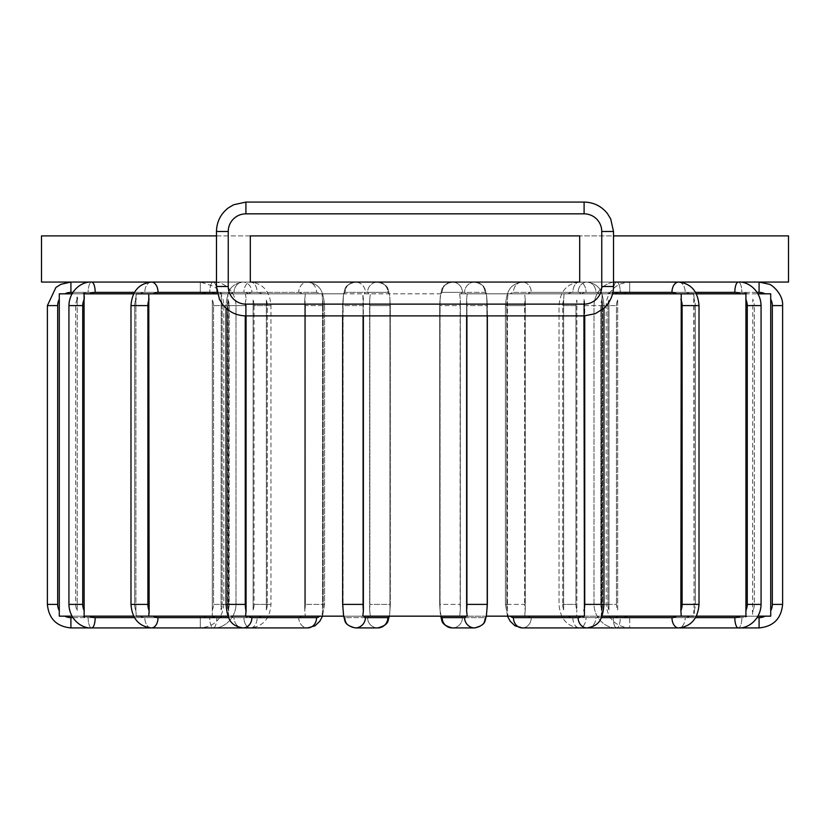 <?xml version="1.0" encoding="UTF-8"?>
<svg xmlns="http://www.w3.org/2000/svg" width="830" height="830" viewBox="0 0 830 830"><rect width="100%" height="100%" fill="white"/><g stroke="black" fill="none" stroke-linecap="round" stroke-linejoin="round"><path stroke-width="0.62" stroke-dasharray="4.15 3.11" d="M441.093 293.83L362.824 293.83L441.093 293.83A13.239 2.303 90 0 1 442.141 292.368A10.292 10.136 90 0 1 452.277 282.065A10.292 10.136 90 0 1 462.414 292.368L484.886 292.368A13.239 2.303 -90 0 1 485.944 293.83L459.706 293.83L485.944 293.83A13.239 2.303 -90 0 0 484.886 292.368L462.414 292.368A13.239 2.303 -90 0 0 461.366 293.83A13.239 2.303 -90 0 1 462.414 292.368A10.292 10.136 90 0 0 452.277 282.065A10.292 10.136 90 0 0 442.141 292.368A13.239 2.303 90 0 0 441.093 293.83M441.093 616.161L389.312 616.161L389.685 614.221L389.312 616.161L440.689 616.161L440.056 609.926L441.093 616.161A13.239 2.303 90 0 0 442.141 617.634L464.613 617.634A13.239 2.303 90 0 0 465.672 616.161L467.176 616.161L465.672 616.161M440.056 300.066L440.056 609.926A13.239 2.303 90 0 1 439.848 604.396A13.239 2.303 90 0 0 440.056 609.926L440.056 300.066L440.689 293.83L440.056 300.066A13.239 2.303 90 0 0 439.848 305.596L439.848 604.396L460.121 604.396L460.121 305.596A13.239 2.303 -90 0 1 460.328 300.066L460.328 609.926L459.706 616.161L460.328 609.926A13.239 2.303 -90 0 1 460.121 604.396L439.693 604.396L439.693 305.596L460.121 305.596L460.121 604.396A13.239 2.303 -90 0 0 460.328 609.926L460.328 300.066L459.706 293.83L584.424 293.83L459.706 293.83L460.328 300.066A13.239 2.303 -90 0 0 460.121 305.596L439.848 305.596A13.239 2.303 90 0 1 440.056 300.066M466.626 610.745A13.239 2.303 90 0 0 466.917 604.396L466.917 305.596A13.239 2.303 90 0 0 466.626 299.257L467.176 293.83L466.626 299.257L466.626 610.745L467.176 616.161L362.824 616.161L363.374 610.745L363.374 299.257L362.824 293.83L363.374 315.888M72.864 292.368L200.31 292.368L200.31 282.065L200.31 292.368A13.239 13.239 0 0 1 206.369 293.83L59.283 293.83L206.369 293.83A13.239 13.239 0 0 0 200.31 292.368L70.913 292.368A13.239 13.239 0 0 0 64.844 293.83M59.283 293.83L71.971 293.83M215.437 293.83L82.44 293.83L215.437 293.83A13.239 12.44 90 0 0 209.741 292.368A13.239 12.44 90 0 1 215.437 293.83M221.226 293.83L212.304 293.83L221.226 293.83L221.039 609.926A13.239 12.44 90 0 0 222.17 604.396L235.99 604.396L229.215 604.396L229.215 305.596A13.239 12.44 -90 0 0 228.074 300.066L227.835 293.83L222.471 293.83L253.524 293.83L136.234 293.83L253.524 293.83L227.835 293.83L228.074 609.926A13.239 12.44 -90 0 0 229.215 604.396L222.17 604.396A13.239 12.44 90 0 1 221.039 609.926L221.226 293.83M84.204 295.926L84.069 293.83L217.419 293.83M301.778 293.83L231.01 293.83L301.778 293.83A13.239 6.619 90 0 0 298.738 292.368A13.239 6.619 90 0 1 301.778 293.83M305.295 293.83L265.932 293.83L305.295 293.83L304.755 300.066L304.755 609.926L305.295 616.161L304.755 609.926A13.239 6.619 90 0 0 305.357 604.396L324.561 604.396L323.192 604.396L323.192 305.596A13.239 6.619 -90 0 0 322.58 300.066L322.019 293.83L319.602 293.83L370.294 293.83L322.019 293.83L322.58 300.066L322.58 609.926L322.019 616.161L322.58 609.926A13.239 6.619 -90 0 0 323.192 604.396L305.357 604.396A13.239 6.619 90 0 1 304.755 609.926L304.755 300.066L305.295 293.83M248.834 293.83L319.602 293.83L248.834 293.83A13.239 6.619 -90 0 1 251.874 292.368A13.239 6.619 -90 0 0 248.834 293.83M245.576 293.83L343.63 293.83L245.576 293.83L246.064 299.257L245.576 293.83M486.37 293.83L584.424 293.83L486.37 293.83L486.909 299.257L486.909 610.745A13.239 2.303 -90 0 0 487.189 604.396A13.239 2.303 -90 0 1 486.909 610.745L486.909 299.257L486.37 293.83C484.44 289.182 486.92 285.427 474.75 282.065A10.292 10.136 90 0 1 484.886 292.368A10.292 10.136 90 0 0 474.75 282.065A10.292 10.136 90 0 0 464.613 292.368A10.292 10.136 90 0 1 474.75 282.065C486.92 285.427 484.44 289.182 486.401 293.83M598.99 293.83L524.705 293.83L598.99 293.83A13.239 6.619 -90 0 0 595.961 292.368L531.262 292.368A10.292 8.912 90 0 0 522.34 282.065A10.292 8.912 90 0 0 513.428 292.368L578.126 292.368A13.239 6.619 90 0 1 581.166 293.83A13.239 6.619 90 0 0 578.126 292.368L513.428 292.368A13.239 6.619 90 0 0 510.398 293.83A13.239 6.619 90 0 1 513.428 292.368A10.292 8.912 90 0 1 522.34 282.065A10.292 8.912 90 0 1 531.262 292.368A13.239 6.619 -90 0 0 528.222 293.83A13.239 6.619 -90 0 1 531.262 292.368L595.961 292.368A10.292 8.912 90 0 0 587.049 282.065A10.292 8.912 90 0 0 578.126 292.368A10.292 8.912 90 0 1 587.049 282.065A10.292 8.912 90 0 1 595.961 292.368A13.239 6.619 -90 0 1 598.99 293.83M612.582 293.83L745.931 293.83L576.476 293.83L745.931 293.83L745.931 616.161L602.165 616.161L601.926 609.926L602.165 616.161L576.476 616.161L576.871 609.926L576.476 616.161L607.529 616.161A13.239 12.44 90 0 0 613.225 617.634L734.82 617.634A13.239 12.44 90 0 0 740.516 616.161M676.616 293.83L568.197 293.83L676.616 293.83A13.239 10.136 90 0 0 671.968 292.368L572.845 292.368A13.239 10.136 90 0 0 568.197 293.83L564.068 293.83L568.197 293.83A13.239 10.136 90 0 1 572.845 292.368A10.292 6.619 90 0 1 579.465 282.065A10.292 6.619 90 0 1 586.073 292.368L685.207 292.368A13.239 10.136 -90 0 1 689.855 293.83A13.239 10.136 -90 0 0 685.207 292.368L586.073 292.368A13.239 10.136 -90 0 0 581.436 293.83A13.239 10.136 -90 0 1 586.073 292.368A10.292 6.619 90 0 0 579.465 282.065A10.292 6.619 90 0 0 572.845 292.368L612.924 292.368M564.068 293.83L524.705 293.83L564.068 293.83L563.632 300.066L564.068 293.83M602.165 293.83L576.476 293.83L602.165 293.83L601.926 300.066L602.165 293.83M747.56 293.83L608.774 293.83L747.56 293.83A13.239 12.44 -90 0 0 741.864 292.368A13.239 12.44 -90 0 1 747.56 293.83M758.029 293.83L770.717 293.83L765.156 293.83L770.717 293.83L770.707 613.069M757.136 292.368L629.69 292.368L629.69 282.065L629.69 292.368A13.239 13.239 0 0 0 623.631 293.83L765.156 293.83A13.239 13.239 0 0 0 759.087 292.368L629.69 292.368A13.239 13.239 0 0 0 623.631 293.83L765.156 293.83M696.318 293.83L693.766 293.83L694.046 613.183M135.902 299.257L135.902 610.745L135.902 299.257A13.239 10.136 90 0 0 134.657 305.596A13.239 10.136 90 0 1 135.902 299.257L136.234 293.83L133.682 293.83M72.864 617.634L200.31 617.634L200.31 627.926L200.31 617.634A13.239 13.239 0 0 0 206.369 616.161L64.844 616.161A13.239 13.239 0 0 0 70.913 617.634L200.31 617.634A13.239 13.239 0 0 0 206.369 616.161L212.304 616.161L212.335 609.926A13.239 13.239 0 0 0 213.549 604.396L223.841 604.396L213.549 604.396L213.549 305.596L223.841 305.596L213.549 305.596A13.239 13.239 0 0 0 212.335 300.066L212.335 609.926A13.239 13.239 0 0 0 213.549 604.396L213.549 305.596A13.239 13.239 0 0 0 212.335 300.066L212.304 616.161L221.226 616.161L71.971 616.161M59.293 297.7L59.283 616.161L64.844 616.161M253.129 300.066L253.129 609.926A13.239 10.136 90 0 0 254.063 604.396L254.063 305.596A13.239 10.136 90 0 0 253.129 300.066L253.129 609.926A13.239 10.136 90 0 0 254.063 604.396L270.974 604.396L254.063 604.396L254.063 305.596L270.974 305.596L254.063 305.596A13.239 10.136 90 0 0 253.129 300.066M227.835 616.161L253.524 616.161L227.835 616.161M266.368 300.066L266.368 609.926A13.239 10.136 -90 0 0 267.291 604.396L270.974 604.396L267.291 604.396A13.239 10.136 -90 0 1 266.368 609.926L266.368 300.066A13.239 10.136 -90 0 1 267.291 305.596L270.974 305.596L267.291 305.596L267.291 604.396L267.291 305.596A13.239 10.136 -90 0 0 266.368 300.066M84.266 298.696L84.069 616.161L136.234 616.161L135.902 610.745L136.234 616.161L89.484 616.161L228.696 616.161L228.229 610.745A13.239 6.619 90 0 1 227.42 604.396L227.42 305.596A13.239 6.619 90 0 1 228.229 299.257L228.696 616.161L301.778 616.161L153.384 616.161L370.294 616.161L369.672 609.926L370.294 616.161L322.019 616.161L370.294 616.161L343.63 616.161L342.655 604.396L363.084 604.396A13.239 2.303 -90 0 0 363.374 610.745M369.672 300.066L369.672 609.926A13.239 2.303 90 0 0 369.879 604.396L390.308 604.396L390.152 305.596A13.239 2.303 -90 0 0 389.944 300.066L389.944 609.926A13.239 2.303 -90 0 0 390.152 604.396L369.879 604.396A13.239 2.303 90 0 1 369.672 609.926L369.672 300.066L370.294 293.83L369.672 300.066A13.239 2.303 90 0 1 369.879 305.596L369.879 604.396L369.879 305.596L390.308 305.596L390.152 604.396A13.239 2.303 -90 0 1 389.944 609.926L389.944 300.066A13.239 2.303 -90 0 1 390.152 305.596L369.879 305.596A13.239 2.303 90 0 0 369.672 300.066M322.58 300.066L322.58 609.926A13.239 6.619 -90 0 0 323.192 604.396L323.192 305.596L324.561 305.596L323.192 305.596A13.239 6.619 -90 0 0 322.58 300.066M228.074 300.066L228.074 609.926A13.239 12.44 -90 0 0 229.215 604.396L229.215 305.596L235.99 305.596L229.215 305.596A13.239 12.44 -90 0 0 228.074 300.066M507.421 300.066L507.981 293.83L507.421 300.066L507.421 609.926L507.981 616.161L507.421 609.926A13.239 6.619 90 0 1 506.808 604.396L506.808 305.596A13.239 6.619 90 0 1 507.421 300.066L507.421 609.926A13.239 6.619 90 0 1 506.808 604.396L505.439 604.396L506.808 604.396L506.808 305.596L505.439 305.596L506.808 305.596A13.239 6.619 90 0 1 507.421 300.066M507.981 616.161L459.706 616.161L507.981 616.161M389.312 293.83L389.685 295.771L389.312 293.83M525.245 300.066L525.245 609.926L524.705 616.161L525.245 609.926A13.239 6.619 -90 0 1 524.643 604.396L505.439 604.396L524.643 604.396A13.239 6.619 -90 0 0 525.245 609.926L525.245 300.066L524.705 293.83L525.245 300.066A13.239 6.619 -90 0 0 524.643 305.596L505.439 305.596L524.643 305.596L524.643 604.396L524.643 305.596A13.239 6.619 -90 0 1 525.245 300.066M563.632 300.066L563.632 609.926A13.239 10.136 90 0 1 562.709 604.396L575.937 604.396L575.937 305.596A13.239 10.136 -90 0 1 576.871 300.066L576.871 609.926A13.239 10.136 -90 0 1 575.937 604.396L562.709 604.396A13.239 10.136 90 0 0 563.632 609.926L563.632 300.066A13.239 10.136 90 0 0 562.709 305.596L562.709 604.396L562.709 305.596L575.937 305.596L575.937 604.396A13.239 10.136 -90 0 0 576.871 609.926L576.871 300.066A13.239 10.136 -90 0 0 575.937 305.596L562.709 305.596A13.239 10.136 90 0 1 563.632 300.066M564.068 616.161L524.705 616.161L564.068 616.161M601.926 300.066L601.926 609.926A13.239 12.44 90 0 1 600.785 604.396L607.83 604.396L607.83 305.596A13.239 12.44 -90 0 1 608.961 300.066L608.961 609.926A13.239 12.44 -90 0 1 607.83 604.396L600.785 604.396A13.239 12.44 90 0 0 601.926 609.926L601.926 300.066A13.239 12.44 90 0 0 600.785 305.596L600.785 604.396L600.785 305.596L607.83 305.596L607.83 604.396A13.239 12.44 -90 0 0 608.961 609.926L608.961 300.066A13.239 12.44 -90 0 0 607.83 305.596L600.785 305.596A13.239 12.44 90 0 1 601.926 300.066M617.665 300.066L617.665 609.926A13.239 13.239 0 0 1 616.451 604.396L606.159 604.396L616.451 604.396A13.239 13.239 0 0 0 617.665 609.926L617.665 300.066A13.239 13.239 0 0 0 616.451 305.596L616.451 604.396L616.451 305.596A13.239 13.239 0 0 1 617.665 300.066M617.696 616.161L608.774 616.161L617.696 616.161M136.234 616.161L133.682 616.161M464.613 617.634A10.292 10.136 -90 0 0 474.75 627.926C486.92 624.575 484.44 620.819 486.401 616.161L584.424 616.161L583.936 299.257A13.239 6.619 90 0 1 584.745 305.596A13.239 6.619 90 0 0 583.936 299.257L583.936 315.888M601.895 616.161L601.304 616.161L601.771 610.745A13.239 6.619 -90 0 0 602.58 604.396L602.58 305.596A13.239 6.619 -90 0 0 601.771 299.257L601.304 616.161L681.233 616.161L607.529 616.161A13.239 12.44 90 0 0 613.225 617.634A10.292 3.517 90 0 0 616.742 627.926A10.292 3.517 90 0 1 613.225 617.634L695.53 617.634M696.318 616.161L693.766 616.161M758.029 616.161L752.603 616.161L752.779 299.257A13.239 12.44 -90 0 1 754.294 305.596A13.239 12.44 -90 0 0 752.779 299.257L752.603 616.161L770.717 616.161L765.156 616.161L770.717 616.161L770.707 613.443M681.233 293.83L680.87 610.745A13.239 10.136 90 0 0 682.115 604.396L682.115 305.596L699.016 305.596L695.343 305.596L695.343 604.396A13.239 10.136 -90 0 1 694.098 610.745L694.098 299.257A13.239 10.136 -90 0 1 695.343 305.596A13.239 10.136 -90 0 0 694.098 299.257L694.077 297.617M694.077 297.42L693.766 293.83M680.87 610.745L681.15 615.601M583.936 610.745A13.239 6.619 90 0 0 584.745 604.396L584.745 305.596L602.58 305.596A13.239 6.619 -90 0 0 601.771 299.257L601.771 610.745A13.239 6.619 -90 0 0 602.58 604.396L603.96 604.396L602.58 604.396L602.58 305.596L603.96 305.596L584.745 305.596L584.745 315.888M486.37 616.161L487.345 604.396L487.189 305.596L487.345 604.396L466.917 604.396M77.221 299.257A13.239 12.44 90 0 0 75.706 305.596L75.706 604.396L68.931 604.396L75.706 604.396A13.239 12.44 90 0 0 77.221 610.745L77.221 299.257L77.221 610.745A13.239 12.44 90 0 1 75.706 604.396L75.706 305.596A13.239 12.44 90 0 1 77.221 299.257L77.263 296.611M77.252 296.984L77.242 297.607M136.234 293.83L135.964 296.611M135.944 296.984L135.902 298.375M149.13 299.257A13.239 10.136 -90 0 0 147.885 305.596L147.885 604.396A13.239 10.136 -90 0 0 149.13 610.745L149.11 297.617M149.099 297.42L148.767 293.83M148.767 616.161L149.058 613.38M343.63 293.83L343.091 299.257L343.091 610.745A13.239 2.303 90 0 1 342.811 604.396L342.811 305.596A13.239 2.303 90 0 1 343.091 299.257L343.63 293.83C345.56 289.182 343.081 285.427 355.25 282.065A10.292 10.136 -90 0 1 365.387 292.368A13.239 2.303 -90 0 0 364.329 293.83A13.239 2.303 -90 0 1 365.387 292.368L387.859 292.368L365.387 292.368A10.292 10.136 -90 0 0 355.25 282.065A10.292 10.136 -90 0 0 345.114 292.368L367.586 292.368A13.239 2.303 90 0 1 368.634 293.83A13.239 2.303 90 0 0 367.586 292.368A10.292 10.136 -90 0 1 377.723 282.065A10.292 10.136 -90 0 1 387.859 292.368A13.239 2.303 -90 0 1 388.907 293.83A13.239 2.303 -90 0 0 387.859 292.368A10.292 10.136 -90 0 0 377.723 282.065A10.292 10.136 -90 0 0 367.586 292.368L345.114 292.368A10.292 10.136 -90 0 1 355.25 282.065C343.081 285.427 345.56 289.182 343.599 293.83M245.576 616.161L319.602 616.161L245.576 616.161L246.064 315.888M363.084 315.888L363.084 305.596A13.239 2.303 -90 0 1 363.374 299.257A13.239 2.303 -90 0 0 363.084 305.596L342.811 305.596A13.239 2.303 90 0 1 343.091 299.257L343.091 610.745A13.239 2.303 90 0 1 342.811 604.396L342.811 305.596L363.084 305.596L363.084 604.396M466.917 315.888L466.917 305.596L487.345 305.596L466.917 305.596A13.239 2.303 90 0 0 466.626 299.257L466.626 315.888M248.834 616.161A13.239 6.619 -90 0 0 251.874 617.634L316.572 617.634A10.292 8.912 -90 0 1 307.66 627.926A10.292 8.912 -90 0 1 298.738 617.634A13.239 6.619 90 0 0 301.778 616.161L305.295 616.161L301.778 616.161A13.239 6.619 90 0 1 298.738 617.634L234.039 617.634A13.239 6.619 90 0 1 231.01 616.161L228.105 616.161M226.04 308.179L226.04 305.596C227.472 288.809 231.757 284.171 242.951 282.065L307.66 282.065C318.855 284.171 323.14 288.809 324.561 305.596L324.561 604.396L322.507 616.161L324.561 604.396L324.561 305.596L305.357 305.596L305.357 604.396L305.357 305.596A13.239 6.619 90 0 0 304.755 300.066A13.239 6.619 90 0 1 305.357 305.596L324.561 305.596C323.14 288.809 318.855 284.171 307.66 282.065A10.292 8.912 -90 0 1 316.572 292.368A13.239 6.619 -90 0 1 319.602 293.83A13.239 6.619 -90 0 0 316.572 292.368A10.292 8.912 -90 0 0 307.66 282.065A10.292 8.912 -90 0 0 298.738 292.368L234.039 292.368L298.738 292.368A10.292 8.912 -90 0 1 307.66 282.065L242.951 282.065A10.292 8.912 -90 0 1 251.874 292.368A10.292 8.912 -90 0 0 242.951 282.065A10.292 8.912 -90 0 0 234.039 292.368A13.239 6.619 90 0 0 231.01 293.83A13.239 6.619 90 0 1 234.039 292.368A10.292 8.912 -90 0 1 242.951 282.065C231.757 284.171 227.472 288.809 226.04 305.596L245.255 305.596A13.239 6.619 -90 0 1 246.064 299.257A13.239 6.619 -90 0 0 245.255 305.596L226.04 305.596L226.04 604.396L227.42 604.396L227.42 305.596L226.04 305.596L227.42 305.596A13.239 6.619 90 0 1 228.229 299.257L228.229 610.745A13.239 6.619 90 0 1 227.42 604.396L245.255 604.396A13.239 6.619 -90 0 0 246.064 610.745M581.166 616.161L510.398 616.161L581.166 616.161A13.239 6.619 90 0 1 578.126 617.634A10.292 8.912 -90 0 0 587.049 627.926A10.292 8.912 -90 0 0 595.961 617.634A13.239 6.619 -90 0 0 598.99 616.161L528.222 616.161L598.99 616.161A13.239 6.619 -90 0 1 595.961 617.634A10.292 8.912 -90 0 1 587.049 627.926C598.243 625.82 602.528 621.182 603.96 604.396L584.745 604.396M215.437 616.161L77.397 616.161L215.437 616.161A13.239 12.44 90 0 1 209.741 617.634L88.136 617.634A13.239 12.44 90 0 1 82.44 616.161A13.239 12.44 90 0 0 88.136 617.634A10.292 3.517 90 0 0 91.663 627.926A10.292 3.517 90 0 0 95.18 617.634L216.775 617.634A10.292 3.517 -90 0 1 213.258 627.926A10.292 3.517 -90 0 1 209.741 617.634A13.239 12.44 90 0 0 215.437 616.161M322.019 616.161L319.602 616.161L322.019 616.161M364.329 616.161L389.312 616.161L364.329 616.161A13.239 2.303 -90 0 0 365.387 617.634L387.859 617.634A10.292 10.136 -90 0 1 377.723 627.926A10.292 10.136 -90 0 1 367.586 617.634L345.114 617.634A13.239 2.303 90 0 1 344.056 616.161A13.239 2.303 90 0 0 345.114 617.634A10.292 10.136 90 0 0 355.25 627.926A10.292 10.136 90 0 0 365.387 617.634M459.706 616.161L461.366 616.161L459.706 616.161M524.705 616.161L528.222 616.161L524.705 616.161M747.56 616.161L608.774 616.161L747.56 616.161A13.239 12.44 -90 0 1 741.864 617.634L620.259 617.634A10.292 3.517 90 0 1 616.742 627.926A10.292 3.517 90 0 0 620.259 617.634A13.239 12.44 -90 0 1 614.563 616.161A13.239 12.44 -90 0 0 620.259 617.634L741.864 617.634A13.239 12.44 -90 0 0 747.56 616.161M623.631 616.161L765.156 616.161L623.631 616.161A13.239 13.239 0 0 0 629.69 617.634L629.69 627.926L629.69 617.634A13.239 13.239 0 0 1 623.631 616.161M613.515 282.065L250.307 282.065L788.5 282.065L788.5 235.896L579.693 235.896L579.693 282.065L216.485 282.065M216.485 235.896L250.307 235.896L250.307 282.065L250.307 235.896L250.307 282.065L41.5 282.065L41.5 235.896L579.693 235.896L250.307 235.896L250.307 282.065L579.693 282.065L250.307 282.065L579.693 282.065L579.693 235.896L579.693 282.065L579.693 235.896L250.307 235.896L250.307 282.065L579.693 282.065L579.693 235.896L250.307 235.896L579.693 235.896L250.307 235.896L250.307 282.065L250.307 235.896L250.307 282.065L250.307 235.896L579.693 235.896L579.693 282.065L579.693 235.896L579.693 282.065L579.693 235.896L579.693 282.065L579.693 235.896L613.515 235.896M250.307 235.896L579.693 235.896L250.307 235.896L250.307 282.065L250.307 235.896M464.613 292.368L442.141 292.368L464.613 292.368A13.239 2.303 90 0 1 465.672 293.83A13.239 2.303 90 0 0 464.613 292.368M59.293 299.257A13.239 13.239 0 0 0 57.675 305.596L57.675 604.396A13.239 13.239 0 0 0 59.293 610.745M248.564 293.83A13.239 10.136 90 0 0 243.927 292.368L144.794 292.368A13.239 10.136 90 0 0 140.146 293.83A13.239 10.136 90 0 1 144.794 292.368L243.927 292.368A13.239 10.136 90 0 1 248.564 293.83M140.146 616.161A13.239 10.136 90 0 0 144.794 617.634L243.927 617.634A13.239 10.136 90 0 0 248.564 616.161A13.239 10.136 90 0 1 243.927 617.634L144.794 617.634A13.239 10.136 90 0 1 140.146 616.161M134.657 305.596L134.657 604.396A13.239 10.136 90 0 0 135.902 610.745A13.239 10.136 90 0 1 134.657 604.396L134.657 305.596L130.984 305.596L134.657 305.596M217.076 292.368L257.155 292.368A10.292 6.619 -90 0 0 250.536 282.065A10.292 6.619 -90 0 0 243.927 292.368A10.292 6.619 -90 0 1 250.536 282.065A10.292 6.619 -90 0 1 257.155 292.368A13.239 10.136 -90 0 1 261.803 293.83A13.239 10.136 -90 0 0 257.155 292.368L158.032 292.368A13.239 10.136 -90 0 0 153.384 293.83M153.384 616.161A13.239 10.136 -90 0 0 158.032 617.634L257.155 617.634A13.239 10.136 -90 0 0 261.803 616.161A13.239 10.136 -90 0 1 257.155 617.634L228.717 617.634M158.032 617.634A10.292 6.619 90 0 1 151.413 627.926A10.292 6.619 90 0 1 144.794 617.634A10.292 6.619 90 0 0 151.413 627.926L250.536 627.926A10.292 6.619 -90 0 1 243.927 617.634A10.292 6.619 -90 0 0 250.536 627.926A10.292 6.619 -90 0 0 257.155 617.634A10.292 6.619 -90 0 1 250.536 627.926C263.048 626.494 269.864 618.651 270.974 604.396L270.974 305.596C269.864 291.34 263.048 283.497 250.536 282.065L151.413 282.065A10.292 6.619 -90 0 0 144.794 292.368A10.292 6.619 -90 0 1 151.413 282.065A10.292 6.619 -90 0 1 158.032 292.368M601.283 617.634L572.845 617.634A10.292 6.619 90 0 0 579.465 627.926A10.292 6.619 90 0 1 572.845 617.634A13.239 10.136 90 0 1 568.197 616.161A13.239 10.136 90 0 0 572.845 617.634L671.968 617.634A10.292 6.619 -90 0 0 678.587 627.926A10.292 6.619 -90 0 0 685.207 617.634A13.239 10.136 -90 0 0 689.855 616.161A13.239 10.136 -90 0 1 685.207 617.634L586.073 617.634A10.292 6.619 90 0 1 579.465 627.926L522.34 627.926A10.292 8.912 90 0 0 531.262 617.634A13.239 6.619 -90 0 1 528.222 616.161A13.239 6.619 -90 0 0 531.262 617.634L595.961 617.634L531.262 617.634A10.292 8.912 90 0 1 522.34 627.926A10.292 8.912 90 0 1 513.428 617.634L578.126 617.634M231.01 616.161A13.239 6.619 90 0 0 234.039 617.634A10.292 8.912 90 0 0 242.951 627.926L250.536 627.926C263.048 626.494 269.864 618.651 270.974 604.396L270.974 305.596C269.864 291.34 263.048 283.497 250.536 282.065L151.413 282.065C138.9 283.497 132.084 291.34 130.984 305.596L130.984 604.396L134.657 604.396L130.984 604.396C132.084 618.651 138.9 626.494 151.413 627.926L213.258 627.926C222.367 628.767 235.596 620.031 235.99 604.396L235.99 305.596L222.17 305.596L222.17 604.396L222.17 305.596A13.239 12.44 90 0 0 221.039 300.066A13.239 12.44 90 0 1 222.17 305.596L235.99 305.596C235.596 289.961 222.367 281.225 213.258 282.065A10.292 3.517 -90 0 1 216.775 292.368A13.239 12.44 -90 0 1 222.471 293.83A13.239 12.44 -90 0 0 216.775 292.368A10.292 3.517 -90 0 0 213.258 282.065A10.292 3.517 -90 0 0 209.741 292.368A10.292 3.517 -90 0 1 213.258 282.065L91.663 282.065A10.292 3.517 -90 0 0 88.136 292.368L209.741 292.368L88.136 292.368A13.239 12.44 90 0 0 82.44 293.83A13.239 12.44 90 0 1 88.136 292.368A10.292 3.517 -90 0 1 91.663 282.065C82.554 281.225 69.326 289.961 68.931 305.596L75.706 305.596L68.931 305.596L68.931 604.396C69.326 620.031 82.554 628.767 91.663 627.926L213.258 627.926A10.292 3.517 -90 0 1 209.741 617.634L88.136 617.634A10.292 3.517 90 0 0 91.663 627.926L200.31 627.926C214.597 626.536 222.44 618.692 223.841 604.396L223.841 305.596C223.633 297.555 220.303 291.143 213.839 286.35L200.31 282.065L70.913 282.065L70.913 292.368M47.383 305.596L57.675 305.596M47.383 604.396L57.675 604.396M70.913 627.926L70.913 617.634M134.47 292.368L95.18 292.368A10.292 3.517 -90 0 0 91.663 282.065L213.258 282.065C222.367 281.225 235.596 289.961 235.99 305.596L235.99 604.396C235.596 620.031 222.367 628.767 213.258 627.926A10.292 3.517 -90 0 0 216.775 617.634A13.239 12.44 -90 0 0 222.471 616.161A13.239 12.44 -90 0 1 216.775 617.634L134.47 617.634M95.18 292.368A13.239 12.44 -90 0 0 89.484 293.83M84.266 299.257A13.239 12.44 -90 0 0 82.741 305.596L82.741 604.396A13.239 12.44 -90 0 0 84.266 610.745M68.931 305.596L82.741 305.596M68.931 604.396L82.741 604.396M89.484 616.161A13.239 12.44 -90 0 0 95.18 617.634M130.984 305.596L147.885 305.596M130.984 604.396L147.885 604.396M316.572 617.634A13.239 6.619 -90 0 0 319.602 616.161M245.255 315.888L245.255 604.396M226.04 604.396C227.472 621.182 231.757 625.82 242.951 627.926L307.66 627.926A10.292 8.912 -90 0 1 298.738 617.634L234.039 617.634A10.292 8.912 90 0 0 242.951 627.926A10.292 8.912 90 0 0 251.874 617.634M316.572 292.368L251.874 292.368L316.572 292.368M343.599 616.161C345.56 620.819 343.081 624.575 355.25 627.926A10.292 10.136 90 0 1 345.114 617.634L367.586 617.634A13.239 2.303 90 0 0 368.634 616.161A13.239 2.303 90 0 1 367.586 617.634A10.292 10.136 -90 0 0 377.723 627.926C389.882 624.575 387.403 620.819 389.363 616.161L389.363 616.161M387.859 617.634A13.239 2.303 -90 0 0 388.907 616.161M344.056 293.83A13.239 2.303 90 0 1 345.114 292.368A13.239 2.303 90 0 0 344.056 293.83M474.75 627.926L452.277 627.926A10.292 10.136 90 0 0 462.414 617.634A13.239 2.303 -90 0 1 461.366 616.161A13.239 2.303 -90 0 0 462.414 617.634L484.886 617.634A10.292 10.136 -90 0 1 474.75 627.926A10.292 10.136 -90 0 0 484.886 617.634A13.239 2.303 -90 0 0 485.944 616.161A13.239 2.303 -90 0 1 484.886 617.634L462.414 617.634A10.292 10.136 90 0 1 452.277 627.926A10.292 10.136 90 0 1 442.141 617.634M486.909 299.257A13.239 2.303 -90 0 1 487.189 305.596A13.239 2.303 -90 0 0 486.909 299.257M487.345 315.888L486.629 295.179L487.345 305.596L487.345 604.396M510.398 616.161A13.239 6.619 90 0 0 513.428 617.634M734.82 617.634A10.292 3.517 -90 0 0 738.337 627.926L579.465 627.926A10.292 6.619 90 0 0 586.073 617.634A13.239 10.136 -90 0 1 581.436 616.161A13.239 10.136 -90 0 0 586.073 617.634L685.207 617.634A10.292 6.619 -90 0 1 678.587 627.926C691.1 626.494 697.916 618.651 699.016 604.396L695.343 604.396L695.343 305.596L699.016 305.596L699.016 604.396L682.115 604.396M671.968 617.634A13.239 10.136 90 0 0 676.616 616.161M682.115 305.596A13.239 10.136 90 0 0 680.87 299.257M671.968 292.368A10.292 6.619 90 0 1 678.587 282.065A10.292 6.619 90 0 1 685.207 292.368A10.292 6.619 90 0 0 678.587 282.065C691.1 283.497 697.916 291.34 699.016 305.596M740.516 293.83A13.239 12.44 90 0 0 734.82 292.368L613.225 292.368A13.239 12.44 90 0 0 607.529 293.83A13.239 12.44 90 0 1 613.225 292.368A10.292 3.517 90 0 1 616.742 282.065A10.292 3.517 90 0 1 620.259 292.368L741.864 292.368L620.259 292.368A13.239 12.44 -90 0 0 614.563 293.83A13.239 12.44 -90 0 1 620.259 292.368A10.292 3.517 90 0 0 616.742 282.065A10.292 3.517 90 0 0 613.225 292.368L695.53 292.368M745.734 610.745A13.239 12.44 90 0 0 747.259 604.396L747.259 305.596A13.239 12.44 90 0 0 745.734 299.257M734.82 292.368A10.292 3.517 90 0 1 738.337 282.065A10.292 3.517 90 0 1 741.864 292.368A10.292 3.517 90 0 0 738.337 282.065C747.446 281.225 760.674 289.961 761.068 305.596L754.294 305.596L754.294 604.396A13.239 12.44 -90 0 1 752.779 610.745A13.239 12.44 -90 0 0 754.294 604.396L754.294 305.596L761.068 305.596L761.068 604.396L747.259 604.396M747.259 305.596L761.068 305.596M759.087 292.368L759.087 282.065L629.69 282.065L621.027 283.725L616.161 286.35C609.697 291.143 606.367 297.555 606.159 305.596L616.451 305.596L606.159 305.596L606.159 604.396C607.56 618.692 615.404 626.536 629.69 627.926L738.337 627.926A10.292 3.517 -90 0 0 741.864 617.634A10.292 3.517 -90 0 1 738.337 627.926C747.446 628.767 760.674 620.031 761.068 604.396M757.136 617.634L759.087 617.634A13.239 13.239 0 0 0 765.156 616.161M770.707 610.745A13.239 13.239 0 0 0 772.325 604.396L772.325 305.596A13.239 13.239 0 0 0 770.707 299.257M772.325 305.596L782.617 305.596M772.325 604.396L782.617 604.396M759.087 617.634L759.087 627.926M694.098 610.745A13.239 10.136 -90 0 0 695.343 604.396L699.016 604.396M601.75 286.485L613.515 286.485L601.75 286.485L601.75 231.487L613.515 231.487L601.75 231.487L601.75 286.485A17.648 17.648 0 0 1 584.102 304.122L245.898 304.122A17.648 17.648 0 0 1 228.25 286.485L228.25 231.487A17.648 17.648 0 0 1 245.898 213.839L584.102 213.839A17.648 17.648 0 0 1 601.75 231.487A17.648 17.648 0 0 0 584.102 213.839L245.898 213.839A17.648 17.648 0 0 0 228.25 231.487L228.25 286.485A17.648 17.648 0 0 0 245.898 304.122L584.102 304.122A17.648 17.648 0 0 0 601.75 286.485L601.75 231.487A17.648 17.648 0 0 0 584.102 213.839L245.898 213.839A17.648 17.648 0 0 0 228.25 231.487L228.25 286.485A17.648 17.648 0 0 0 245.898 304.122L584.102 304.122L584.102 315.888L584.102 304.122A17.648 17.648 0 0 0 601.75 286.485L601.75 231.487A17.648 17.648 0 0 0 584.102 213.839L584.102 202.074L584.102 213.839L245.898 213.839L245.898 202.074L245.898 213.839A17.648 17.648 0 0 0 228.25 231.487L216.485 231.487L228.25 231.487L228.25 286.485L216.485 286.485L228.25 286.485A17.648 17.648 0 0 0 245.898 304.122L245.898 315.888L245.898 304.122L584.102 304.122L584.102 315.888L584.102 304.122A17.648 17.648 0 0 0 601.75 286.485A17.648 17.648 0 0 1 584.102 304.122L245.898 304.122A17.648 17.648 0 0 1 228.25 286.485L228.25 231.487A17.648 17.648 0 0 1 245.898 213.839L584.102 213.839A17.648 17.648 0 0 1 601.75 231.487L601.75 286.485L613.515 286.485L601.75 286.485L601.75 231.487L613.515 231.487L601.75 231.487A17.648 17.648 0 0 0 584.102 213.839L584.102 202.074L584.102 213.839L245.898 213.839L245.898 202.074L245.898 213.839A17.648 17.648 0 0 0 228.25 231.487L216.485 231.487L228.25 231.487L228.25 286.485L216.485 286.485L228.25 286.485A17.648 17.648 0 0 0 245.898 304.122L245.898 315.888L245.898 304.122L584.102 304.122L584.102 315.888L584.102 304.122A17.648 17.648 0 0 0 601.75 286.485L613.515 286.485L601.75 286.485A17.648 17.648 0 0 1 584.102 304.122L584.102 315.888L595.141 313.74L603.555 308.542C610.029 302.618 613.349 295.262 613.515 286.485L601.75 286.485L601.75 231.487L613.515 231.487L601.75 231.487A17.648 17.648 0 0 0 584.102 213.839L584.102 202.074L584.102 213.839L245.898 213.839L245.898 202.074L245.898 213.839A17.648 17.648 0 0 0 228.25 231.487L216.485 231.487L228.25 231.487L228.25 286.485L216.485 286.485L228.25 286.485A17.648 17.648 0 0 0 245.898 304.122L245.898 315.888L245.898 304.122L584.102 304.122M228.25 231.487L216.485 231.487L216.485 286.485L219.483 299.423L222.803 304.693C228.79 311.956 236.488 315.68 245.898 315.888L245.898 304.122M601.75 231.487L613.515 231.487L613.515 286.485C613.349 295.262 610.029 302.618 603.555 308.542L595.141 313.74L584.102 315.888L245.898 315.888C236.488 315.68 228.79 311.956 222.803 304.693L219.483 299.423L216.485 286.485L216.485 231.487L216.485 286.485L228.25 286.485M584.102 213.839L584.102 202.074L245.898 202.074L245.898 213.839M452.277 282.065L474.75 282.065L452.277 282.065C440.118 285.427 442.598 289.182 440.637 293.83C442.598 289.182 440.118 285.427 452.277 282.065M603.96 604.396L603.96 305.596C602.528 288.809 598.243 284.171 587.049 282.065L522.34 282.065C511.145 284.171 506.86 288.809 505.439 305.596L505.439 604.396L505.439 305.596C506.86 288.809 511.145 284.171 522.34 282.065L587.049 282.065C598.243 284.171 602.528 288.809 603.96 305.596L603.96 308.179M389.685 614.221L390.308 604.396L390.308 305.596L389.685 295.771L390.308 305.596L390.308 604.396L389.685 614.221M342.655 315.888L343.371 295.179L342.655 305.596L342.655 604.396M377.723 282.065C389.882 285.427 387.403 289.182 389.363 293.83C387.403 289.182 389.882 285.427 377.723 282.065L355.25 282.065L377.723 282.065M355.25 627.926L377.723 627.926M452.277 627.926C440.118 624.575 442.598 620.819 440.637 616.161L440.637 616.161M439.693 604.396L440.315 614.221L439.693 604.396L439.693 305.596L440.315 295.771L439.693 305.596L439.693 604.396M507.493 616.161L505.439 604.396L507.493 616.161M579.465 627.926C566.952 626.494 560.136 618.651 559.026 604.396L559.026 305.596C560.136 291.34 566.952 283.497 579.465 282.065L678.587 282.065L579.465 282.065C566.952 283.497 560.136 291.34 559.026 305.596L559.026 604.396C560.136 618.651 566.952 626.494 579.465 627.926M616.742 627.926C607.633 628.767 594.404 620.031 594.01 604.396L594.01 305.596C594.404 289.961 607.633 281.225 616.742 282.065L738.337 282.065L616.742 282.065C607.633 281.225 594.404 289.961 594.01 305.596L594.01 604.396C594.404 620.031 607.633 628.767 616.742 627.926M584.102 202.074L245.898 202.074L584.102 202.074"/><path stroke-width="1.25" d="M71.971 293.83L59.283 293.83L59.283 615.445M758.029 616.161L770.717 616.161L770.717 293.83L758.029 293.83M693.766 293.83L612.582 293.83M696.318 616.161L745.931 616.161L745.931 293.83L696.318 293.83M217.419 293.83L136.234 293.83M133.682 293.83L84.069 293.83L84.131 615.404M246.064 315.888L246.064 610.745L245.576 616.161L231.01 616.161M148.767 293.83L149.13 610.745L148.767 616.161L136.234 616.13M487.345 315.888L487.345 604.396L486.37 616.161L584.424 616.161L583.936 315.888M693.766 616.161L681.233 616.161L680.87 610.745L681.233 293.83M681.233 616.161L601.895 616.161M752.769 611.378L752.779 610.745M694.046 613.183L694.098 610.745M59.293 297.7L59.283 293.83M77.242 297.607L77.221 299.257M71.971 616.161L59.283 616.161M84.266 298.696L84.204 295.926M135.902 298.375L135.902 299.257M149.058 613.38L149.13 610.745A13.239 10.136 -90 0 1 147.885 604.396L147.885 305.596A13.239 10.136 -90 0 1 149.13 299.257M388.907 616.161A13.239 2.303 -90 0 1 387.859 617.634L365.387 617.634A10.292 10.136 90 0 1 355.25 627.926C343.081 624.575 345.56 620.819 343.599 616.161L245.576 616.161M343.63 616.161L342.655 604.396L363.084 604.396L363.084 315.888M363.374 315.888L363.374 610.745L362.824 616.161L467.176 616.161L466.626 610.745L466.626 315.888M228.105 616.161L148.767 616.161M133.682 616.161L84.069 616.161M579.693 282.065L250.307 282.065L250.307 235.896L579.693 235.896L579.693 282.065M613.515 235.896L788.5 235.896L788.5 282.065L613.515 282.065M216.485 282.065L41.5 282.065L41.5 235.896L216.485 235.896M153.384 293.83A13.239 10.136 -90 0 1 158.032 292.368L217.076 292.368M228.717 617.634L158.032 617.634A13.239 10.136 -90 0 1 153.384 616.161M158.032 292.368A10.292 6.619 -90 0 0 151.413 282.065C138.9 283.497 132.084 291.34 130.984 305.596L130.984 604.396L147.885 604.396M147.885 305.596L130.984 305.596M581.166 616.161A13.239 6.619 90 0 1 578.126 617.634L513.428 617.634A13.239 6.619 90 0 1 510.398 616.161M584.745 315.888L584.745 604.396A13.239 6.619 90 0 1 583.936 610.745M603.96 308.179L603.96 604.396L584.745 604.396M765.156 616.161A13.239 13.239 0 0 1 759.087 617.634L759.087 627.926L587.049 627.926A10.292 8.912 -90 0 1 578.126 617.634M64.844 293.83A13.239 13.239 0 0 1 70.913 292.368L72.864 292.368M72.864 617.634L70.913 617.634A13.239 13.239 0 0 1 64.844 616.161M59.293 610.745A13.239 13.239 0 0 1 57.675 604.396L57.675 305.596A13.239 13.239 0 0 1 59.293 299.257M70.913 292.368L70.913 282.065L60.891 284.306L55.911 287.471L47.383 305.596L47.383 604.396L57.675 604.396M57.675 305.596L47.383 305.596M70.913 617.634L70.913 627.926C56.616 626.536 48.783 618.692 47.383 604.396M134.47 617.634L95.18 617.634A10.292 3.517 90 0 1 91.663 627.926L91.663 627.926C82.554 628.767 69.326 620.031 68.931 604.396L82.741 604.396L82.741 305.596A13.239 12.44 -90 0 1 84.266 299.257M95.18 617.634A13.239 12.44 -90 0 1 89.484 616.161M84.266 610.745A13.239 12.44 -90 0 1 82.741 604.396M89.484 293.83A13.239 12.44 -90 0 1 95.18 292.368L134.47 292.368M95.18 292.368A10.292 3.517 -90 0 0 91.663 282.065C82.554 281.225 69.326 289.961 68.931 305.596L68.931 604.396M82.741 305.596L68.931 305.596M770.707 299.257A13.239 13.239 0 0 1 772.325 305.596L782.617 305.596C783.437 294.038 771.267 284.057 768.777 284.151L759.087 282.065L759.087 292.368A13.239 13.239 0 0 1 765.156 293.83M772.325 305.596L772.325 604.396A13.239 13.239 0 0 1 770.707 610.745M782.617 305.596L782.617 604.396L772.325 604.396M757.136 292.368L759.087 292.368M759.087 617.634L757.136 617.634M745.734 299.257A13.239 12.44 90 0 1 747.259 305.596L761.068 305.596C760.674 289.961 747.446 281.225 738.337 282.065A10.292 3.517 90 0 0 734.82 292.368A13.239 12.44 90 0 1 740.516 293.83M747.259 305.596L747.259 604.396A13.239 12.44 90 0 1 745.734 610.745M761.068 305.596L761.068 604.396L747.259 604.396M740.516 616.161A13.239 12.44 90 0 1 734.82 617.634L695.53 617.634M761.068 604.396C760.674 620.031 747.446 628.767 738.337 627.926A10.292 3.517 -90 0 1 734.82 617.634M695.53 292.368L734.82 292.368M680.87 299.257A13.239 10.136 90 0 1 682.115 305.596L699.016 305.596C697.916 291.34 691.1 283.497 678.587 282.065A10.292 6.619 90 0 0 671.968 292.368A13.239 10.136 90 0 1 676.616 293.83M682.115 305.596L682.115 604.396A13.239 10.136 90 0 1 680.87 610.745M699.016 305.596L699.016 604.396L682.115 604.396M676.616 616.161A13.239 10.136 90 0 1 671.968 617.634L601.283 617.634M699.016 604.396C697.916 618.651 691.1 626.494 678.587 627.926A10.292 6.619 -90 0 1 671.968 617.634M612.924 292.368L671.968 292.368M513.428 617.634A10.292 8.912 90 0 0 522.34 627.926L514.994 625.799L510.222 621.286L507.493 616.161L510.222 621.286L514.994 625.799L522.34 627.926L587.049 627.926C598.243 625.82 602.528 621.182 603.96 604.396M465.672 616.161A13.239 2.303 90 0 1 464.613 617.634L442.141 617.634A10.292 10.136 90 0 0 452.277 627.926C440.118 624.575 442.598 620.819 440.637 616.161M442.141 617.634A13.239 2.303 90 0 1 441.093 616.161M466.917 315.888L466.917 604.396A13.239 2.303 90 0 1 466.626 610.745M487.345 604.396L466.917 604.396M486.401 616.161C484.44 620.819 486.92 624.575 474.75 627.926A10.292 10.136 -90 0 1 464.613 617.634M355.25 627.926L377.723 627.926A10.292 10.136 -90 0 0 387.859 617.634M365.387 617.634A13.239 2.303 -90 0 1 364.329 616.161M363.374 610.745A13.239 2.303 -90 0 1 363.084 604.396M319.602 616.161A13.239 6.619 -90 0 1 316.572 617.634L251.874 617.634A13.239 6.619 -90 0 1 248.834 616.161M251.874 617.634A10.292 8.912 90 0 1 242.951 627.926L307.66 627.926A10.292 8.912 -90 0 0 316.572 617.634M246.064 610.745A13.239 6.619 -90 0 1 245.255 604.396L245.255 315.888M245.255 604.396L226.04 604.396L226.04 308.179M158.032 617.634A10.292 6.619 90 0 1 151.413 627.926L242.951 627.926C231.757 625.82 227.472 621.182 226.04 604.396M601.75 286.485A17.648 17.648 0 0 1 584.102 304.122L245.898 304.122A17.648 17.648 0 0 1 228.25 286.485L228.25 231.487A17.648 17.648 0 0 1 245.898 213.839L584.102 213.839A17.648 17.648 0 0 1 601.75 231.487L601.75 286.485L613.515 286.485L613.515 231.487L610.714 218.964L607.342 213.455C601.356 206.079 593.606 202.292 584.102 202.074L245.898 202.074L233.583 204.782L228.24 207.967C220.635 213.964 216.713 221.807 216.485 231.487L216.485 286.485L219.483 299.423L222.803 304.693C228.79 311.956 236.488 315.68 245.898 315.888L584.102 315.888L584.102 304.122M601.75 231.487L613.515 231.487L610.714 218.964L607.342 213.455C601.356 206.079 593.606 202.292 584.102 202.074L584.102 213.839M245.898 213.839L245.898 202.074L233.583 204.782L228.24 207.967C220.635 213.964 216.713 221.807 216.485 231.487L228.25 231.487M228.25 286.485L216.485 286.485L219.483 299.423L222.803 304.693C228.79 311.956 236.488 315.68 245.898 315.888L245.898 304.122M70.913 627.926L151.413 627.926C138.9 626.494 132.084 618.651 130.984 604.396M307.66 627.926L315.006 625.799L319.778 621.286L322.507 616.161L319.778 621.286L315.006 625.799L307.66 627.926M759.087 627.926C773.384 626.536 781.217 618.692 782.617 604.396M474.75 627.926L452.277 627.926M377.723 627.926C389.882 624.575 387.403 620.819 389.363 616.161M342.655 315.888L342.655 604.396M584.102 315.888L595.141 313.74L603.555 308.542C610.029 302.618 613.349 295.262 613.515 286.485C613.349 295.262 610.029 302.618 603.555 308.542L595.141 313.74L584.102 315.888M613.515 231.487L610.714 218.964L607.342 213.455C601.356 206.079 593.606 202.292 584.102 202.074C593.606 202.292 601.356 206.079 607.342 213.455L610.714 218.964L613.515 231.487M245.898 202.074L233.583 204.782L228.24 207.967C220.635 213.964 216.713 221.807 216.485 231.487C216.713 221.807 220.635 213.964 228.24 207.967L233.583 204.782L245.898 202.074"/></g></svg>
